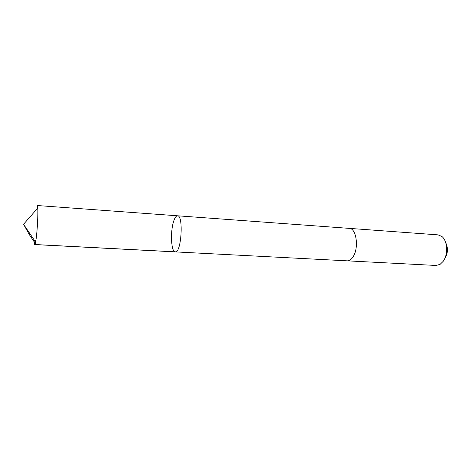 <?xml version="1.0" encoding="UTF-8"?>
<svg xmlns="http://www.w3.org/2000/svg" width="471" height="471" viewBox="0 0 471 471"><rect width="100%" height="100%" fill="white"/><g stroke="black" fill="none" stroke-linecap="round" stroke-linejoin="round"><path stroke-width="0.71" d="M349.141 228.364L349.299 228.37C356.194 228.129 359.085 247.246 353.356 256.359C351.537 259.403 349.506 260.893 347.268 260.84L175.283 251.885C181.353 253.28 183.743 215.17 177.538 215.795C176.125 215.812 174.823 217.673 173.634 221.382C170.137 231.785 171.15 252.203 175.283 251.885C181.353 253.28 183.743 215.17 177.538 215.795L37.221 205.521L37.757 208.064C38.192 213.763 37.327 230.372 36.137 238.856L34.777 244.573C34.436 244.484 34.23 242.942 34.153 239.951M177.538 215.795L349.299 228.376C356.194 228.129 359.09 247.246 353.356 256.359C351.537 259.403 349.506 260.899 347.268 260.84L347.103 260.828M349.299 228.37L438.059 234.87L441.863 236.471C447.521 240.681 448.304 254.57 443.199 261.323L440.12 264.349L436.14 265.467L347.268 260.84M445.719 242.706C448.215 247.952 447.974 253.139 445.001 258.273M175.654 251.85L36.061 244.579L29.508 234.905L23.55 224.267L35.619 242.118M175.283 251.885L34.777 244.573M23.55 224.267L37.757 208.064"/></g></svg>

